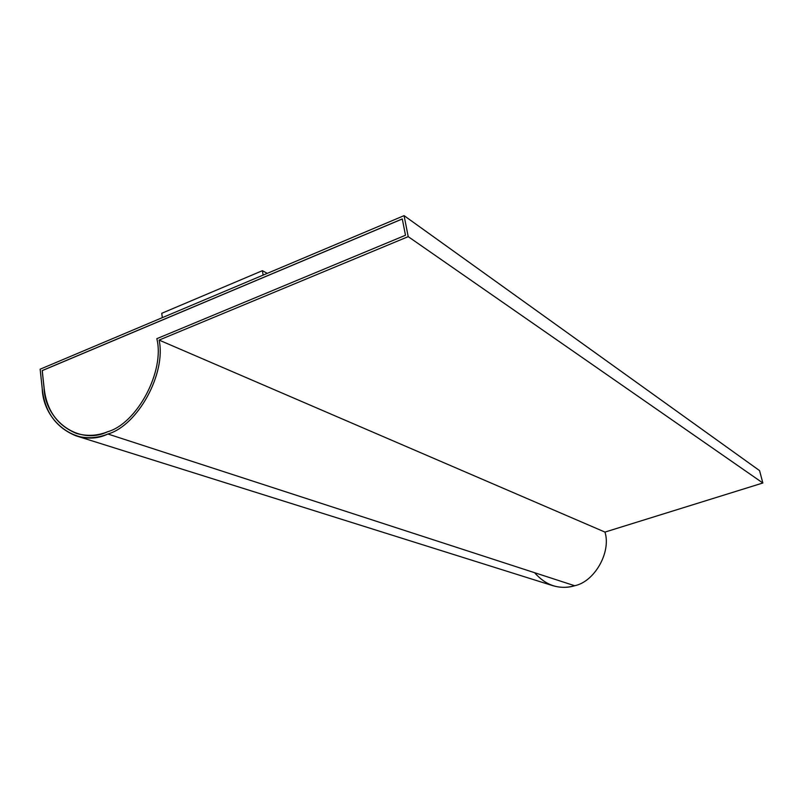 <?xml version="1.0" encoding="UTF-8"?>
<svg xmlns="http://www.w3.org/2000/svg" width="803" height="803" viewBox="0 0 803 803"><rect width="100%" height="100%" fill="white"/><g stroke="black" fill="none" stroke-linecap="round" stroke-linejoin="round"><path stroke-width="1.2" d="M107.642 431.743C137.203 423.482 165.077 370.876 156.816 338.695L405.485 235.249L402.283 218.928L42.188 370.584L44.125 387.899L42.188 370.584L402.293 218.988L42.268 370.615L44.045 387.879C46.373 410.152 57.154 425.329 76.385 433.409C87.035 436.441 97.444 435.878 107.642 431.743C79.266 445.635 45.078 420.902 44.045 387.879L42.188 370.584L402.283 218.928L405.485 235.249L156.816 338.695C165.077 370.876 137.203 423.482 107.642 431.743M75.733 435.738L552.795 585.668C560.474 587.876 567.771 587.896 574.697 585.738L107.913 434.011C97.424 438.257 86.694 438.839 75.733 435.738C55.798 427.407 44.637 411.698 42.228 388.632L40.15 369.199L404.08 215.646L759.568 470.618L404.08 215.646L408.215 236.644L159.104 340.091C166.362 373.325 137.835 425.5 107.913 434.011L574.697 585.738C594.611 581.693 611.334 552.123 604.97 532.088L159.104 340.091L604.97 532.088L762.85 482.994L408.215 236.644L762.85 482.994L759.568 470.618L762.85 482.994L604.97 532.088C611.334 552.123 594.611 581.693 574.697 585.738C559.35 589.994 545.97 585.648 534.577 572.7M76.385 433.409L76.466 433.429C57.234 425.359 46.464 410.182 44.125 387.899C46.464 410.203 57.254 425.389 76.516 433.449M42.228 388.632C43.282 422.739 78.564 448.355 107.913 434.011C137.835 425.5 166.362 373.325 159.104 340.091L408.215 236.644L404.08 215.646L40.15 369.199L42.228 388.632M162.336 317.647L161.744 313.3L162.336 317.647M263.123 275.118L262.41 270.681L161.744 313.3L262.41 270.681L263.123 275.118M267.289 273.361L262.41 270.681L267.289 273.361"/></g></svg>
